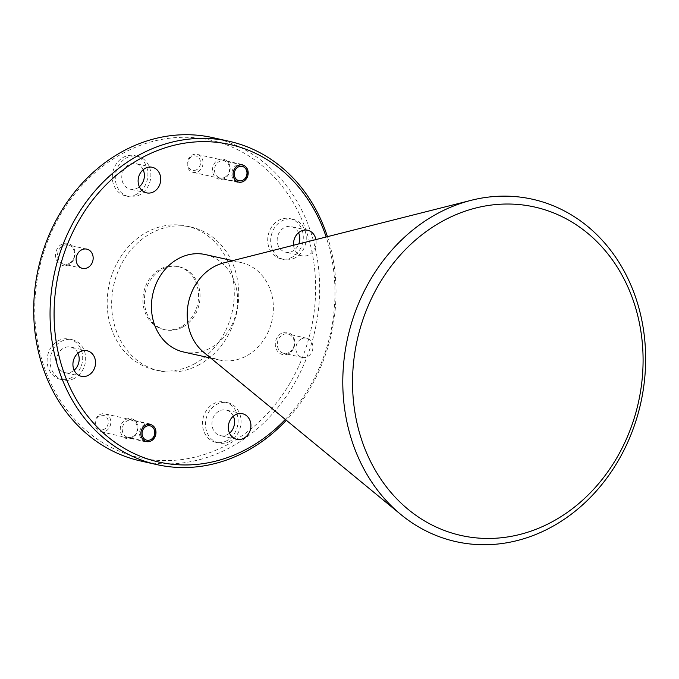 <?xml version="1.0" encoding="UTF-8"?>
<svg xmlns="http://www.w3.org/2000/svg" width="679" height="679" viewBox="0 0 679 679"><rect width="100%" height="100%" fill="white"/><g stroke="black" fill="none" stroke-linecap="round" stroke-linejoin="round"><path stroke-width="0.51" stroke-dasharray="3.4 2.55" d="M143.159 169.742A13.105 11.212 102.6 0 0 135.944 163.622A13.105 11.212 102.6 0 0 122.135 173.96A13.105 11.212 102.6 0 0 130.215 189.203A13.105 11.212 102.6 0 0 137.362 188.108A13.105 11.212 102.6 0 0 139.356 186.742M293.566 245.238A13.105 11.212 102.6 0 0 301.96 255.839A13.105 11.212 102.6 0 0 309.106 254.752A13.105 11.212 102.6 0 0 315.905 239.585M298.548 232.727A13.105 11.212 102.6 0 0 291.333 226.599A13.105 11.212 102.6 0 0 277.524 236.937A13.105 11.212 102.6 0 0 285.604 252.181A13.105 11.212 102.6 0 0 292.751 251.086A13.105 11.212 102.6 0 0 298.785 243.914M233.347 416.185A13.105 11.212 102.6 0 0 226.124 410.057A13.105 11.212 102.6 0 0 212.323 420.394A13.105 11.212 102.6 0 0 220.395 435.638A13.105 11.212 102.6 0 0 227.541 434.543A13.105 11.212 102.6 0 0 229.536 433.177M77.958 353.199A13.105 11.212 102.6 0 0 70.743 347.079A13.105 11.212 102.6 0 0 56.934 357.417A13.105 11.212 102.6 0 0 65.006 372.652A13.105 11.212 102.6 0 0 72.152 371.566A13.105 11.212 102.6 0 0 74.147 370.199M181.268 326.752A32.244 27.593 -77.4 0 1 163.69 329.434A32.244 27.593 -77.4 0 1 143.812 291.936A32.244 27.593 -77.4 0 1 177.788 266.499A32.244 27.593 -77.4 0 1 198.514 293.727A32.244 27.593 -77.4 0 1 181.268 326.752M194.788 363.681A73.621 63.003 -77.4 0 1 154.642 369.809A73.621 63.003 -77.4 0 1 109.26 284.195A73.621 63.003 -77.4 0 1 186.835 226.124A73.621 63.003 -77.4 0 1 234.153 288.286A73.621 63.003 -77.4 0 1 194.788 363.681M199.244 364.682A73.621 63.003 -77.4 0 1 159.107 370.802A73.621 63.003 -77.4 0 1 113.716 285.188A73.621 63.003 -77.4 0 1 191.291 227.126A73.621 63.003 -77.4 0 1 238.609 289.288A73.621 63.003 -77.4 0 1 199.244 364.682M228.348 444.193A162.705 139.237 -77.4 0 1 36.038 287.837A162.705 139.237 -77.4 0 1 261.211 164.861A162.705 139.237 -77.4 0 1 228.348 444.193M136.844 194.143A20.616 17.637 -77.4 0 1 125.598 195.858A20.616 17.637 -77.4 0 1 112.892 171.889A20.616 17.637 -77.4 0 1 134.612 155.627A20.616 17.637 -77.4 0 1 147.861 173.035A20.616 17.637 -77.4 0 1 136.844 194.143M292.225 257.129A20.616 17.637 -77.4 0 1 280.987 258.843A20.616 17.637 -77.4 0 1 268.281 234.866A20.616 17.637 -77.4 0 1 290.001 218.613A20.616 17.637 -77.4 0 1 303.25 236.012A20.616 17.637 -77.4 0 1 292.225 257.129M227.024 440.586A20.616 17.637 -77.4 0 1 215.786 442.301A20.616 17.637 -77.4 0 1 203.072 418.323A20.616 17.637 -77.4 0 1 224.8 402.07A20.616 17.637 -77.4 0 1 238.049 419.469A20.616 17.637 -77.4 0 1 227.024 440.586M71.635 377.6A20.616 17.637 -77.4 0 1 60.397 379.315A20.616 17.637 -77.4 0 1 47.691 355.346A20.616 17.637 -77.4 0 1 69.411 339.084A20.616 17.637 -77.4 0 1 82.66 356.492A20.616 17.637 -77.4 0 1 71.635 377.6M288.779 353.615A11.339 9.701 -77.4 0 1 275.377 342.725A11.339 9.701 -77.4 0 1 291.07 334.153A11.339 9.701 -77.4 0 1 288.779 353.615M69.029 264.547A11.339 9.701 -77.4 0 1 55.627 253.657A11.339 9.701 -77.4 0 1 71.312 245.085A11.339 9.701 -77.4 0 1 69.029 264.547M132.43 437.819A10.236 8.759 -77.4 0 1 120.336 427.991A10.236 8.759 -77.4 0 1 134.501 420.25A10.236 8.759 -77.4 0 1 132.43 437.819M224.647 178.373A10.236 8.759 -77.4 0 1 212.552 168.536A10.236 8.759 -77.4 0 1 226.718 160.804A10.236 8.759 -77.4 0 1 224.647 178.373M327.456 236.665A165.651 141.758 -77.4 0 1 286.326 420.267M140.468 460.939A165.651 141.758 102.6 0 0 230.792 447.155A165.651 141.758 102.6 0 0 319.359 277.533A165.651 141.758 102.6 0 0 212.9 137.659M285.299 419.427A162.705 139.237 102.6 0 0 326.166 236.988M301.179 339.025A9.862 8.445 102.6 0 0 295.908 349.125A9.862 8.445 102.6 0 0 302.248 357.451A9.862 8.445 102.6 0 0 307.621 356.636A9.862 8.445 102.6 0 0 312.9 346.528A9.862 8.445 102.6 0 0 306.56 338.201A9.862 8.445 102.6 0 0 301.179 339.025M205.44 254.583A49.915 42.718 -77.4 0 1 237.523 296.731A49.915 42.718 -77.4 0 1 210.829 347.852A49.915 42.718 -77.4 0 1 183.61 352.002M223.756 262.892A49.915 42.718 -77.4 0 1 241.206 262.595A49.915 42.718 -77.4 0 1 273.289 304.744A49.915 42.718 -77.4 0 1 246.596 355.864A49.915 42.718 -77.4 0 1 219.385 360.014A49.915 42.718 -77.4 0 1 203.725 352.299M224.91 177.227A8.759 7.494 -77.4 0 1 220.132 177.957A8.759 7.494 -77.4 0 1 214.734 167.764A8.759 7.494 -77.4 0 1 223.96 160.855A8.759 7.494 -77.4 0 1 229.595 168.256A8.759 7.494 -77.4 0 1 224.91 177.227M132.694 436.673A8.759 7.494 -77.4 0 1 127.915 437.403A8.759 7.494 -77.4 0 1 122.517 427.218A8.759 7.494 -77.4 0 1 131.751 420.301A8.759 7.494 -77.4 0 1 137.379 427.702A8.759 7.494 -77.4 0 1 132.694 436.673M69.292 263.401A9.862 8.445 -77.4 0 1 63.911 264.224A9.862 8.445 -77.4 0 1 57.825 252.749A9.862 8.445 -77.4 0 1 68.223 244.966A9.862 8.445 -77.4 0 1 74.563 253.301A9.862 8.445 -77.4 0 1 69.292 263.401M289.042 352.469A9.862 8.445 -77.4 0 1 283.661 353.292A9.862 8.445 -77.4 0 1 277.575 341.817A9.862 8.445 -77.4 0 1 287.972 334.034A9.862 8.445 -77.4 0 1 294.313 342.369A9.862 8.445 -77.4 0 1 289.042 352.469M74.605 378.271A20.616 17.637 -77.4 0 1 63.368 379.985A20.616 17.637 -77.4 0 1 50.662 356.008A20.616 17.637 -77.4 0 1 72.381 339.755A20.616 17.637 -77.4 0 1 85.63 357.162A20.616 17.637 -77.4 0 1 74.605 378.271M229.994 441.248A20.616 17.637 -77.4 0 1 218.757 442.963A20.616 17.637 -77.4 0 1 206.051 418.994A20.616 17.637 -77.4 0 1 227.771 402.732A20.616 17.637 -77.4 0 1 241.02 420.14A20.616 17.637 -77.4 0 1 229.994 441.248M295.204 257.791A20.616 17.637 -77.4 0 1 283.958 259.505A20.616 17.637 -77.4 0 1 271.252 235.537A20.616 17.637 -77.4 0 1 292.972 219.275A20.616 17.637 -77.4 0 1 306.221 236.682A20.616 17.637 -77.4 0 1 295.204 257.791M139.815 194.814A20.616 17.637 -77.4 0 1 128.577 196.528A20.616 17.637 -77.4 0 1 115.863 172.551A20.616 17.637 -77.4 0 1 137.582 156.297A20.616 17.637 -77.4 0 1 150.831 173.705A20.616 17.637 -77.4 0 1 139.815 194.814M182.761 327.083A32.244 27.593 -77.4 0 1 165.175 329.765A32.244 27.593 -77.4 0 1 145.298 292.267A32.244 27.593 -77.4 0 1 179.273 266.83A32.244 27.593 -77.4 0 1 199.999 294.058A32.244 27.593 -77.4 0 1 182.761 327.083M105.89 431.029A9.2 7.876 102.6 0 0 110.813 421.608A9.2 7.876 102.6 0 0 104.897 413.834A9.2 7.876 102.6 0 0 95.204 421.099A9.2 7.876 102.6 0 0 100.874 431.793A9.2 7.876 102.6 0 0 105.89 431.029M150.492 441.027A9.2 7.876 -77.4 0 1 145.476 441.791A9.2 7.876 -77.4 0 1 139.806 431.089A9.2 7.876 -77.4 0 1 149.499 423.832A9.2 7.876 -77.4 0 1 155.415 431.598A9.2 7.876 -77.4 0 1 150.492 441.027M104.362 429.179A7.359 6.298 -77.4 0 1 95.663 422.109A7.359 6.298 -77.4 0 1 105.848 416.541A7.359 6.298 -77.4 0 1 104.362 429.179M198.107 171.583A9.2 7.876 102.6 0 0 203.029 162.162A9.2 7.876 102.6 0 0 197.114 154.388A9.2 7.876 102.6 0 0 187.421 161.644A9.2 7.876 102.6 0 0 193.091 172.347A9.2 7.876 102.6 0 0 198.107 171.583M242.709 181.573A9.2 7.876 -77.4 0 1 237.692 182.345A9.2 7.876 -77.4 0 1 232.014 171.643A9.2 7.876 -77.4 0 1 241.716 164.377A9.2 7.876 -77.4 0 1 247.631 172.152A9.2 7.876 -77.4 0 1 242.709 181.573M196.579 169.733A7.359 6.298 -77.4 0 1 187.879 162.654A7.359 6.298 -77.4 0 1 198.064 157.095A7.359 6.298 -77.4 0 1 196.579 169.733M152.3 167.289L135.944 163.622M146.571 192.861L130.215 189.203M307.689 230.266L291.333 226.599M301.96 255.839L285.604 252.181M242.479 413.723L226.124 410.057M236.75 439.296L220.395 435.638M87.09 350.746L70.743 347.079M81.361 376.319L65.006 372.652M191.291 227.126L186.835 226.124M159.107 370.802L154.642 369.809M241.206 262.595L232.574 260.668M219.385 360.014L210.753 358.079M242.547 165.022L223.96 160.855M238.719 182.116L220.132 177.957M150.331 424.468L131.751 420.301M146.503 441.562L127.915 437.403M86.802 249.134L68.223 244.966M82.49 268.383L63.911 264.224M306.56 338.201L287.972 334.034M302.248 357.451L283.661 353.292M72.381 339.755L69.411 339.084M63.368 379.985L60.397 379.315M227.771 402.732L224.8 402.07M218.757 442.963L215.786 442.301M292.972 219.275L290.001 218.613M283.958 259.505L280.987 258.843M137.582 156.297L134.612 155.627M128.577 196.528L125.598 195.858M179.273 266.83L177.788 266.499M165.175 329.765L163.69 329.434M149.499 423.832L104.897 413.834M145.476 441.791L100.874 431.793M241.716 164.377L197.114 154.388M237.692 182.345L193.091 172.347"/><path stroke-width="1.02" d="M153.717 191.775A13.105 11.212 102.6 0 0 160.719 178.356A13.105 11.212 102.6 0 0 152.3 167.289A13.105 11.212 102.6 0 0 145.153 168.375A13.105 11.212 102.6 0 0 138.143 181.794A13.105 11.212 102.6 0 0 146.571 192.861A13.105 11.212 102.6 0 0 153.717 191.775M139.356 186.742A13.105 11.212 102.6 0 0 143.159 169.742M315.905 239.585A13.105 11.212 102.6 0 0 307.689 230.266A13.105 11.212 102.6 0 0 300.542 231.361A13.105 11.212 102.6 0 0 293.566 245.238M298.785 243.914A13.105 11.212 102.6 0 0 298.548 232.727M243.897 438.21A13.105 11.212 102.6 0 0 250.907 424.791A13.105 11.212 102.6 0 0 242.479 413.723A13.105 11.212 102.6 0 0 235.333 414.818A13.105 11.212 102.6 0 0 228.331 428.237A13.105 11.212 102.6 0 0 236.75 439.296A13.105 11.212 102.6 0 0 243.897 438.21M229.536 433.177A13.105 11.212 102.6 0 0 233.347 416.185M88.508 375.232A13.105 11.212 102.6 0 0 95.518 361.814A13.105 11.212 102.6 0 0 87.09 350.746A13.105 11.212 102.6 0 0 79.944 351.832A13.105 11.212 102.6 0 0 72.942 365.251A13.105 11.212 102.6 0 0 81.361 376.319A13.105 11.212 102.6 0 0 88.508 375.232M74.147 370.199A13.105 11.212 102.6 0 0 77.958 353.199M286.326 420.267A165.651 141.758 -77.4 0 1 247.148 450.822A165.651 141.758 -77.4 0 1 156.824 464.606A165.651 141.758 -77.4 0 1 50.365 324.732A165.651 141.758 -77.4 0 1 138.932 155.101A165.651 141.758 -77.4 0 1 229.247 141.317A165.651 141.758 -77.4 0 1 327.456 236.665M229.247 141.317L212.9 137.659A165.651 141.758 102.6 0 0 38.355 268.307A165.651 141.758 102.6 0 0 140.468 460.939L156.824 464.606M326.166 236.988A162.705 139.237 102.6 0 0 141.376 158.063A162.705 139.237 102.6 0 0 74.452 396.171A162.705 139.237 102.6 0 0 285.299 419.427M81.429 249.957A9.862 8.445 102.6 0 0 76.15 260.057A9.862 8.445 102.6 0 0 82.49 268.383A9.862 8.445 102.6 0 0 87.871 267.568A9.862 8.445 102.6 0 0 93.15 257.46A9.862 8.445 102.6 0 0 86.802 249.134A9.862 8.445 102.6 0 0 81.429 249.957M145.561 425.198A8.759 7.494 102.6 0 0 140.876 434.17A8.759 7.494 102.6 0 0 146.503 441.562A8.759 7.494 102.6 0 0 151.281 440.841A8.759 7.494 102.6 0 0 155.966 431.869A8.759 7.494 102.6 0 0 150.331 424.468A8.759 7.494 102.6 0 0 145.561 425.198M237.769 165.752A8.759 7.494 102.6 0 0 233.084 174.724A8.759 7.494 102.6 0 0 238.719 182.116A8.759 7.494 102.6 0 0 243.498 181.386A8.759 7.494 102.6 0 0 248.174 172.415A8.759 7.494 102.6 0 0 242.547 165.022A8.759 7.494 102.6 0 0 237.769 165.752M210.753 358.079L183.61 352.002A49.915 42.718 -77.4 0 1 152.843 293.956A49.915 42.718 -77.4 0 1 205.44 254.583L232.574 260.668M400.848 514.504L203.725 352.299A49.915 42.718 -77.4 0 1 188.609 301.968A49.915 42.718 -77.4 0 1 223.756 262.892L471.243 200.297A175.42 150.118 -77.4 0 1 640.153 312.832A175.42 150.118 -77.4 0 1 551.518 527.023A175.42 150.118 -77.4 0 1 400.848 514.504A175.42 150.118 -77.4 0 1 347.724 337.616A175.42 150.118 -77.4 0 1 471.243 200.297M442.835 221.014A168.299 144.024 102.6 0 0 363.341 444.686A168.299 144.024 102.6 0 0 552.791 521.464A168.299 144.024 102.6 0 0 632.285 297.792A168.299 144.024 102.6 0 0 442.835 221.014M150.823 439.593A7.359 6.298 102.6 0 0 152.308 426.947A7.359 6.298 102.6 0 0 142.123 432.515A7.359 6.298 102.6 0 0 150.823 439.593M243.04 180.139A7.359 6.298 102.6 0 0 244.525 167.501A7.359 6.298 102.6 0 0 234.331 173.069A7.359 6.298 102.6 0 0 243.04 180.139"/></g></svg>
